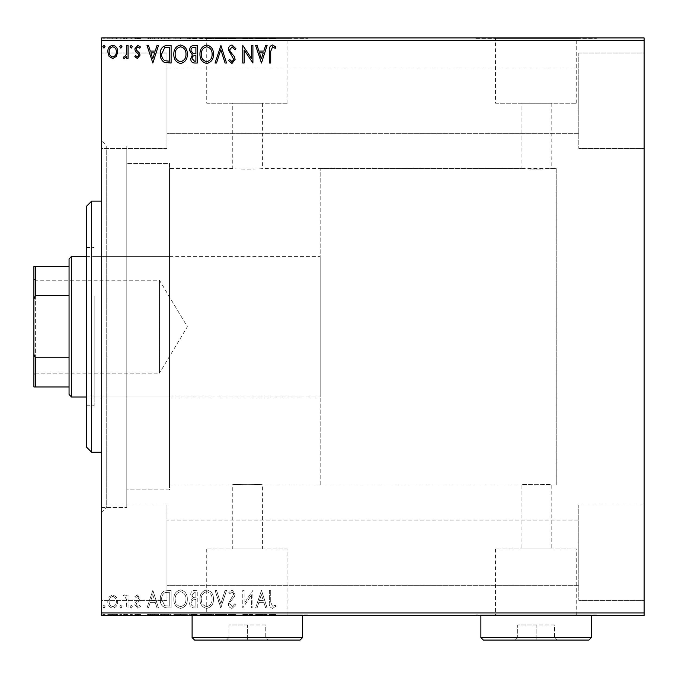 <?xml version="1.0" encoding="UTF-8"?>
<svg xmlns="http://www.w3.org/2000/svg" width="678" height="678" viewBox="0 0 678 678"><rect width="100%" height="100%" fill="white"/><g stroke="black" fill="none" stroke-linecap="round" stroke-linejoin="round"><path stroke-width="0.51" stroke-dasharray="3.39 2.54" d="M101.7 145.897L101.7 507.491L101.7 145.897L126.811 145.897L126.811 507.491L126.811 145.897L126.811 507.491L126.811 145.897L106.726 145.897L106.726 507.491L101.7 512.517L101.7 140.871L101.7 512.517M101.7 507.491L126.811 507.491L106.726 507.491L106.726 145.897L101.7 140.871M320.169 484.897L320.169 168.491L320.169 484.897L556.214 484.897L556.214 168.491L556.214 484.897L551.189 484.897L551.189 548.875L521.051 548.875L521.051 484.897C520.119 484.117 552.095 484.109 551.189 484.897C552.121 484.117 520.128 484.117 521.051 484.897L262.411 484.897C263.344 484.117 231.351 484.117 232.274 484.897C231.342 484.117 263.318 484.109 262.411 484.897L262.411 548.875L232.274 548.875L262.411 548.875M320.169 168.491L556.214 168.491L556.214 484.897L556.214 168.491L551.189 168.491C552.129 169.271 520.145 169.28 521.051 168.491L262.411 168.491C263.352 169.271 231.368 169.28 232.274 168.491L169.5 168.491L169.5 484.897L232.274 484.897L232.274 548.875M521.051 548.875L551.189 548.875M287.947 548.875L206.739 548.875L287.947 548.875L287.947 614.971L206.739 614.971L287.947 614.971M206.739 548.875L206.739 614.971M576.724 548.875L495.516 548.875L576.724 548.875L576.724 614.971L495.516 614.971L576.724 614.971M495.516 548.875L495.516 614.971M596.386 614.971L475.854 614.971L596.386 614.971L596.386 615.471L475.854 615.471L596.386 615.471M475.854 614.971L475.854 615.471M307.609 614.971L187.077 614.971L307.609 614.971L307.609 615.471L187.077 615.471L307.609 615.471M187.077 614.971L187.077 615.471M262.411 103.209L262.411 168.491C263.344 169.28 231.342 169.28 232.274 168.491L232.274 103.209L262.411 103.209L232.274 103.209M551.189 103.209L551.189 168.491C552.121 169.28 520.119 169.28 521.051 168.491L521.051 103.209L551.189 103.209L521.051 103.209M495.516 103.209L576.724 103.209L495.516 103.209L495.516 38.417L576.724 38.417L495.516 38.417M576.724 103.209L576.724 38.417M206.739 103.209L287.947 103.209L206.739 103.209L206.739 38.417L287.947 38.417L206.739 38.417M287.947 103.209L287.947 38.417M187.077 38.417L307.609 38.417L187.077 38.417L187.077 37.917L307.609 37.917L187.077 37.917M307.609 38.417L307.609 37.917M475.854 38.417L596.386 38.417L475.854 38.417L475.854 37.917L596.386 37.917L475.854 37.917M596.386 38.417L596.386 37.917M578.809 52.986L644.1 52.986L644.1 148.406L644.1 52.986L644.1 148.406L644.1 52.986L578.809 52.986L578.809 148.406L644.1 148.406L578.809 148.406L578.809 52.986M578.809 504.983L644.1 504.983L644.1 600.403L644.1 504.983L644.1 600.403L644.1 504.983L578.809 504.983L578.809 600.403L644.1 600.403L578.809 600.403L578.809 504.983M166.991 148.406L101.7 148.406L101.7 52.986L101.7 148.406L101.7 52.986L101.7 148.406L166.991 148.406L166.991 52.986L101.7 52.986L166.991 52.986L166.991 148.406M166.991 600.403L101.7 600.403L101.7 504.983L101.7 600.403L101.7 504.983L101.7 600.403L166.991 600.403L166.991 504.983L101.7 504.983L166.991 504.983L166.991 600.403M169.5 489.914L126.811 489.914L126.811 163.474L126.811 489.914L126.811 163.474L126.811 489.914L169.5 489.914L169.5 163.474L126.811 163.474L169.5 163.474L169.5 489.914M578.809 133.337L166.991 133.337L166.991 68.054L166.991 133.337L166.991 68.054L166.991 133.337L578.809 133.337L578.809 68.054L166.991 68.054L578.809 68.054L578.809 133.337M578.809 585.343L166.991 585.343L166.991 520.051L166.991 585.343L166.991 520.051L166.991 585.343L578.809 585.343L578.809 520.051L166.991 520.051L578.809 520.051L578.809 585.343M116.387 596.996L112.743 594.869L109.099 596.987L107.785 601.555C107.751 605.2 109.404 607.403 112.743 608.166C116.082 607.403 117.735 605.2 117.701 601.555L116.387 596.996L112.743 594.869L109.099 596.987L107.785 601.555C107.751 605.2 109.404 607.403 112.743 608.166C116.082 607.403 117.735 605.2 117.701 601.555L116.387 596.996M128.066 607.937L128.066 595.098L126.718 595.098L126.718 596.987L124.362 594.869L123.337 595.309L123.981 596.674L124.583 596.445L126.506 599.216L126.718 607.937L128.066 607.937L128.066 595.098L126.718 595.098L126.718 596.987L124.362 594.869L123.337 595.309L126.506 599.216L126.718 607.937L128.066 607.937M137.439 594.869L134.829 596.699L135.617 597.801L137.354 596.445L138.659 598.174L138.337 599.344L135.269 602.471L134.829 604.454L137.676 608.166L140.465 606.429L139.685 605.234L137.829 606.59L136.176 604.522L136.498 603.293L139.575 600.216L140.007 598.242L137.439 594.869L134.829 596.699L135.617 597.801L137.354 596.445L138.659 598.174L138.337 599.344L135.269 602.471L134.829 604.454L137.676 608.166L140.465 606.429L139.685 605.234L137.829 606.59L136.176 604.522L136.498 603.293L139.575 600.216L140.007 598.242L137.439 594.869M167.025 607.937L171.11 607.937L171.11 590.36L164.262 590.996C161.415 592.979 160.084 595.767 160.296 599.369C160.093 604.445 162.339 607.302 167.025 607.937L171.11 607.937L171.11 590.36L164.262 590.996C161.415 592.979 160.084 595.767 160.296 599.369C160.093 604.445 162.339 607.302 167.025 607.937M197.247 607.937L197.247 590.36L194.764 590.36C192.086 590.496 190.738 591.945 190.713 594.716L192.366 598.454L189.586 602.954C189.603 605.852 190.993 607.513 193.739 607.937L197.247 607.937L197.247 590.36L194.764 590.36C192.086 590.496 190.738 591.945 190.713 594.716L192.366 598.454L189.586 602.954C189.603 605.852 190.993 607.513 193.739 607.937L197.247 607.937M220.909 607.937L226.545 590.36L225.079 590.36L220.799 603.7L216.528 590.36L215.053 590.36L220.689 607.937L226.545 590.36L225.079 590.36L220.799 603.7L216.528 590.36L215.053 590.36L220.909 607.937M251.563 607.937L252.911 607.937L252.911 590.36L244.122 603.471L244.122 590.36L242.775 590.36L242.775 607.937L251.563 594.86L251.563 607.937L252.911 607.937L252.911 590.36L244.122 603.471L244.122 590.36L242.775 590.36L242.775 607.937L251.563 594.86L251.563 607.937M270.717 602.056L270.717 590.36L269.361 590.36L269.361 602.234C268.827 605.42 269.895 607.48 272.581 608.395L275.904 606.361L275.217 605.013L272.59 606.59L270.717 602.056L270.717 590.36L269.361 590.36L269.361 602.234C268.827 605.42 269.895 607.48 272.581 608.395L275.904 606.361L275.217 605.013L272.59 606.59L270.717 602.056M644.1 612.963L101.7 612.963L101.7 615.471L644.1 615.471L644.1 37.917L101.7 37.917L101.7 40.426L644.1 40.426M101.7 612.963L101.7 40.426M261.479 590.36L255.614 607.937L257.089 607.937L258.894 602.31L263.835 602.31L265.64 607.937L267.115 607.937L261.479 590.36L255.614 607.937L257.089 607.937L258.894 602.31L263.835 602.31L265.64 607.937L267.115 607.937L261.479 590.36M232.062 608.395L236.012 604.547L234.91 603.657L232.164 606.59L229.706 603.606L230.147 601.886L234.419 596.691L235.113 594.013L231.969 589.911L228.579 592.886L229.63 593.97L231.986 591.716L233.757 593.936L228.35 603.632C228.376 606.268 229.613 607.852 232.062 608.395L236.012 604.547L234.91 603.657L232.164 606.59L229.706 603.606L230.147 601.886L234.419 596.691L235.113 594.013L231.969 589.911L228.579 592.886L229.63 593.97L231.986 591.716L233.757 593.936L228.35 603.632C228.376 606.268 229.613 607.852 232.062 608.395M213.477 599.225C213.578 594.216 211.35 591.106 206.798 589.911C202.146 590.996 199.866 594.072 199.959 599.14C199.866 604.166 202.112 607.242 206.697 608.395C211.282 607.285 213.536 604.234 213.477 599.225C213.578 594.216 211.35 591.106 206.798 589.911C202.146 590.996 199.866 594.072 199.959 599.14C199.866 604.166 202.112 607.242 206.697 608.395C211.282 607.285 213.536 604.234 213.477 599.225M187.331 599.225C187.433 594.216 185.213 591.106 180.662 589.911C176.009 590.996 173.729 594.072 173.814 599.14C173.729 604.166 175.975 607.242 180.551 608.395C185.136 607.285 187.399 604.234 187.331 599.225C187.433 594.216 185.213 591.106 180.662 589.911C176.009 590.996 173.729 594.072 173.814 599.14C173.729 604.166 175.975 607.242 180.551 608.395C185.136 607.285 187.399 604.234 187.331 599.225M152.855 590.36L146.999 607.937L148.465 607.937L150.279 602.31L155.211 602.31L157.016 607.937L158.491 607.937L152.855 590.36L146.999 607.937L148.465 607.937L150.279 602.31L155.211 602.31L157.016 607.937L158.491 607.937L152.855 590.36M132.346 606.7L131.218 605.234L130.091 606.7L131.218 608.166L132.346 606.7L131.218 605.234L130.091 606.7L131.218 608.166L132.346 606.7M121.981 606.7L120.853 605.234L119.726 606.7L120.853 608.166L121.981 606.7L120.853 605.234L119.726 606.7L120.853 608.166L121.981 606.7M105.082 606.7L103.954 605.234L102.827 606.7L103.954 608.166L105.082 606.7L103.954 605.234L102.827 606.7L103.954 608.166L105.082 606.7M116.387 615.471L107.785 615.471L117.701 615.471L116.387 615.471L116.387 614.471L112.743 614.471L112.743 615.471L109.133 615.471L116.345 615.471L112.743 615.471L112.743 614.471L109.099 614.471L109.099 615.471L109.133 614.471L107.785 614.471L107.785 615.471M128.066 615.471L123.337 615.471L128.066 615.471L128.066 614.471L128.066 615.471M137.439 615.471L140.465 615.471L136.176 615.471L140.007 615.471L137.439 615.471L137.439 614.471L134.829 614.471L134.829 615.471L134.829 614.471L135.617 614.471L135.617 615.471M167.025 615.471L160.296 615.471L167.025 615.471L167.025 614.471L171.11 614.471L171.11 615.471L171.11 614.471L164.262 614.471L164.262 615.471M197.247 615.471L189.586 615.471L197.247 615.471L197.247 614.471L197.247 615.471M220.909 615.471L215.053 615.471L220.909 615.471L220.909 614.471L226.545 614.471L226.545 615.471M252.631 614.471L242.775 614.471L251.563 614.471L251.563 615.471L242.775 615.471L251.563 615.471L251.563 614.471L252.911 614.471L252.631 615.471M270.717 615.471L275.904 615.471L270.717 615.471L270.717 614.471L270.717 615.471M261.479 615.471L255.614 615.471L267.115 615.471L261.479 615.471L261.479 614.471L261.25 615.471M232.062 615.471L236.012 615.471L228.35 615.471L232.062 615.471L232.062 614.471L236.012 614.471L236.012 615.471M213.477 615.471L199.959 615.471L213.477 615.471L213.477 614.471L206.798 614.471L206.798 615.471M187.331 615.471L173.814 615.471L187.331 615.471L187.331 614.471L180.662 614.471L180.662 615.471M152.855 615.471L146.999 615.471L158.491 615.471L152.855 615.471L152.855 614.471L152.626 615.471M132.346 615.471L130.091 615.471L132.346 615.471L132.346 614.471L131.218 614.471L131.218 615.471L131.218 614.471L130.091 614.471L130.091 615.471M121.981 615.471L119.726 615.471L121.981 615.471L121.981 614.471L120.853 614.471L120.853 615.471L120.853 614.471L119.726 614.471L119.726 615.471M105.082 615.471L102.827 615.471L105.082 615.471L105.082 614.471L103.954 614.471L103.954 615.471L103.954 614.471L102.827 614.471L102.827 615.471M116.387 37.917L107.785 37.917L117.701 37.917L116.387 37.917L116.387 38.926L112.743 38.926L112.743 37.917L109.133 37.917L116.345 37.917L112.743 37.917L112.743 38.926L109.099 38.926L109.099 37.917L109.133 38.926L107.785 38.926L107.785 37.917M128.066 37.917L123.337 37.917L128.066 37.917L128.066 38.926L128.066 37.917M137.439 37.917L140.465 37.917L136.176 37.917L140.007 37.917L137.439 37.917L137.439 38.926L134.829 38.926L134.829 37.917L134.829 38.926L135.617 38.926L135.617 37.917M167.025 37.917L160.296 37.917L167.025 37.917L167.025 38.926L171.11 38.926L171.11 37.917L171.11 38.926L164.262 38.926L164.262 37.917M197.247 37.917L189.586 37.917L197.247 37.917L197.247 38.926L197.247 37.917M220.909 37.917L215.053 37.917L220.909 37.917L220.909 38.926L226.545 38.926L226.545 37.917M252.631 38.926L242.775 38.926L251.563 38.926L251.563 37.917L242.775 37.917L251.563 37.917L251.563 38.926L252.911 38.926L252.631 37.917M270.717 37.917L275.904 37.917L270.717 37.917L270.717 38.926L270.717 37.917M261.479 37.917L255.614 37.917L267.115 37.917L261.479 37.917L261.479 38.926L261.25 37.917M232.062 37.917L236.012 37.917L228.35 37.917L232.062 37.917L232.062 38.926L236.012 38.926L236.012 37.917M213.477 37.917L199.959 37.917L213.477 37.917L213.477 38.926L206.798 38.926L206.798 37.917M187.331 37.917L173.814 37.917L187.331 37.917L187.331 38.926L180.662 38.926L180.662 37.917M152.855 37.917L146.999 37.917L158.491 37.917L152.855 37.917L152.855 38.926L152.626 37.917M132.346 37.917L130.091 37.917L132.346 37.917L132.346 38.926L131.218 38.926L131.218 37.917L131.218 38.926L130.091 38.926L130.091 37.917M121.981 37.917L119.726 37.917L121.981 37.917L121.981 38.926L120.853 38.926L120.853 37.917L120.853 38.926L119.726 38.926L119.726 37.917M105.082 37.917L102.827 37.917L105.082 37.917L105.082 38.926L103.954 38.926L103.954 37.917L103.954 38.926L102.827 38.926L102.827 37.917M169.5 484.897L169.5 168.491M269.361 38.926L272.581 38.926L269.361 38.926L269.361 37.917M275.904 38.926L272.59 38.926L272.581 37.917L272.59 38.926L275.904 38.926L275.904 37.917M275.217 38.926L275.217 37.917M273.48 38.926L273.48 37.917M261.25 38.926L255.614 38.926L255.614 37.917M255.614 38.926L257.089 38.926L257.089 37.917M257.089 38.926L258.894 38.926L258.894 37.917M258.894 38.926L263.835 38.926L263.835 37.917M263.835 38.926L265.64 38.926L265.64 37.917M265.64 38.926L267.115 38.926L267.115 37.917M267.115 38.926L261.479 38.926M259.471 38.926L263.259 38.926L259.471 38.926L259.471 37.917L263.259 37.917L259.471 37.917M261.369 38.926L261.369 37.917M263.259 38.926L263.259 37.917M244.122 38.926L244.122 37.917L244.122 38.926M242.775 38.926L242.775 37.917L242.775 38.926M243.08 38.926L243.08 37.917M236.012 38.926L234.91 38.926L234.91 37.917M234.91 38.926L232.164 38.926L232.164 37.917M232.164 38.926L229.706 38.926L229.706 37.917M229.706 38.926L230.147 37.917M230.147 38.926L234.419 38.926L234.419 37.917M234.419 38.926L235.113 38.926L235.113 37.917M235.113 38.926L231.969 38.926L231.969 37.917M231.969 38.926L228.579 38.926L228.579 37.917M228.579 38.926L229.63 38.926L229.63 37.917M229.63 38.926L231.986 38.926L231.986 37.917M231.986 38.926L233.757 38.926L233.757 37.917M233.757 38.926L232.944 38.926L232.944 37.917M232.944 38.926L231.274 38.926L231.274 37.917M231.274 38.926L228.35 38.926L228.35 37.917M228.35 38.926L232.062 38.926M226.545 38.926L225.079 38.926L225.079 37.917M225.079 38.926L220.799 38.926L220.799 37.917M220.799 38.926L216.528 38.926L216.528 37.917M216.528 38.926L215.053 38.926L215.053 37.917M215.053 38.926L220.689 38.926L220.689 37.917M206.798 38.926L199.959 38.926L199.959 37.917M199.959 38.926L206.697 38.926L206.697 37.917M206.697 38.926L213.477 38.926M206.739 38.926L201.307 38.926L212.121 38.926L206.739 38.926L206.739 37.917L201.307 37.917L212.121 37.917L206.739 37.917L206.739 38.926M201.307 38.926L201.307 37.917M212.121 38.926L212.121 37.917M190.713 38.926L197.247 38.926L190.713 38.926L190.713 37.917M192.366 38.926L192.366 37.917M189.586 38.926L189.586 37.917M193.739 38.926L193.739 37.917M193.061 38.926L195.9 38.926L190.942 38.926L193.061 38.926L193.061 37.917L195.213 37.917L192.069 37.917L195.9 37.917L193.061 37.917M192.069 38.926L195.9 38.926L192.069 38.926L192.069 37.917M194.501 38.926L194.501 37.917M195.9 38.926L195.9 37.917L195.9 38.926M195.205 38.926L195.205 37.917L195.213 38.926M190.942 38.926L190.942 37.917M194.357 38.926L194.357 37.917M180.662 38.926L173.814 38.926L173.814 37.917M173.814 38.926L180.551 38.926L180.551 37.917M180.551 38.926L187.331 38.926M180.602 38.926L175.17 38.926L185.984 38.926L180.602 38.926L180.602 37.917L175.17 37.917L185.984 37.917L180.602 37.917L180.602 38.926M175.17 38.926L175.17 37.917M185.984 38.926L185.984 37.917M164.262 38.926L160.296 38.926L160.296 37.917M160.296 38.926L167.025 38.926M168.873 38.926L161.644 38.926L168.873 38.926L168.873 37.917L169.754 37.917L161.644 37.917L168.873 37.917M169.754 38.926L169.754 37.917L169.754 38.926M164.983 38.926L164.983 37.917M161.644 38.926L161.644 37.917M164.686 38.926L164.686 37.917M152.626 38.926L146.999 38.926L146.999 37.917M146.999 38.926L148.465 38.926L148.465 37.917M148.465 38.926L150.279 38.926L150.279 37.917M150.279 38.926L155.211 38.926L155.211 37.917M155.211 38.926L157.016 38.926L157.016 37.917M157.016 38.926L158.491 38.926L158.491 37.917M158.491 38.926L152.855 38.926M150.855 38.926L154.635 38.926L150.855 38.926L150.855 37.917L154.635 37.917L150.855 37.917M152.745 38.926L152.745 37.917M154.635 38.926L154.635 37.917M135.617 38.926L137.354 38.926L137.354 37.917M137.354 38.926L138.659 38.926L138.659 37.917M138.659 38.926L138.337 37.917M138.337 38.926L135.269 38.926L135.269 37.917M135.269 38.926L137.676 38.926L137.676 37.917M137.676 38.926L140.465 38.926L140.465 37.917M140.465 38.926L139.685 38.926L139.685 37.917M139.685 38.926L137.829 38.926L137.829 37.917M137.829 38.926L136.176 38.926L136.176 37.917M136.176 38.926L136.498 37.917M136.498 38.926L137.939 38.926L137.939 37.917M137.939 38.926L139.575 38.926L139.575 37.917M139.575 38.926L140.007 37.917M140.007 38.926L137.439 38.926M130.091 38.926L132.346 38.926M124.362 38.926L128.066 38.926L126.718 38.926L126.718 37.917L126.718 38.926L124.362 38.926L124.362 37.917M123.337 38.926L123.337 37.917M123.981 38.926L123.981 37.917M124.583 38.926L124.583 37.917M126.506 38.926L126.506 37.917M126.718 38.926L126.718 37.917M119.726 38.926L121.981 38.926M107.785 38.926L117.701 38.926L117.701 37.917M117.701 38.926L116.387 38.926M112.743 38.926L109.133 38.926L116.345 38.926L112.743 38.926L112.743 37.917L112.743 38.926M116.345 38.926L116.345 37.917M102.827 38.926L105.082 38.926M269.361 614.471L272.581 614.471L269.361 614.471L269.361 615.471M275.904 614.471L272.59 614.471L272.581 615.471L272.59 614.471L275.904 614.471L275.904 615.471M275.217 614.471L275.217 615.471M273.48 614.471L273.48 615.471M261.25 614.471L255.614 614.471L255.614 615.471M255.614 614.471L257.089 614.471L257.089 615.471M257.089 614.471L258.894 614.471L258.894 615.471M258.894 614.471L263.835 614.471L263.835 615.471M263.835 614.471L265.64 614.471L265.64 615.471M265.64 614.471L267.115 614.471L267.115 615.471M267.115 614.471L261.479 614.471M259.471 614.471L263.259 614.471L259.471 614.471L259.471 615.471L263.259 615.471L259.471 615.471M261.369 614.471L261.369 615.471M263.259 614.471L263.259 615.471M244.122 614.471L244.122 615.471L244.122 614.471M242.775 614.471L242.775 615.471L242.775 614.471M243.08 614.471L243.08 615.471M236.012 614.471L234.91 614.471L234.91 615.471M234.91 614.471L232.164 614.471L232.164 615.471M232.164 614.471L229.706 614.471L229.706 615.471M229.706 614.471L230.147 615.471M230.147 614.471L234.419 614.471L234.419 615.471M234.419 614.471L235.113 614.471L235.113 615.471M235.113 614.471L231.969 614.471L231.969 615.471M231.969 614.471L228.579 614.471L228.579 615.471M228.579 614.471L229.63 614.471L229.63 615.471M229.63 614.471L231.986 614.471L231.986 615.471M231.986 614.471L233.757 614.471L233.757 615.471M233.757 614.471L232.944 614.471L232.944 615.471M232.944 614.471L231.274 614.471L231.274 615.471M231.274 614.471L228.35 614.471L228.35 615.471M228.35 614.471L232.062 614.471M226.545 614.471L225.079 614.471L225.079 615.471M225.079 614.471L220.799 614.471L220.799 615.471M220.799 614.471L216.528 614.471L216.528 615.471M216.528 614.471L215.053 614.471L215.053 615.471M215.053 614.471L220.689 614.471L220.689 615.471M206.798 614.471L199.959 614.471L199.959 615.471M199.959 614.471L206.697 614.471L206.697 615.471M206.697 614.471L213.477 614.471M206.739 614.471L201.307 614.471L212.121 614.471L206.739 614.471L206.739 615.471L201.307 615.471L212.121 615.471L206.739 615.471L206.739 614.471M201.307 614.471L201.307 615.471M212.121 614.471L212.121 615.471M190.713 614.471L197.247 614.471L190.713 614.471L190.713 615.471M192.366 614.471L192.366 615.471M189.586 614.471L189.586 615.471M193.739 614.471L193.739 615.471M193.061 614.471L195.9 614.471L190.942 614.471L193.061 614.471L193.061 615.471L195.213 615.471L192.069 615.471L195.9 615.471L193.061 615.471M192.069 614.471L195.9 614.471L192.069 614.471L192.069 615.471L192.103 614.971L302.591 614.971L192.103 614.971M194.501 614.471L194.501 615.471M195.9 614.471L195.9 615.471L195.9 614.471M195.205 614.471L195.205 615.471L195.213 614.471M190.942 614.471L190.942 615.471M194.357 614.471L194.357 615.471M180.662 614.471L173.814 614.471L173.814 615.471M173.814 614.471L180.551 614.471L180.551 615.471M180.551 614.471L187.331 614.471M180.602 614.471L175.17 614.471L185.984 614.471L180.602 614.471L180.602 615.471L175.17 615.471L185.984 615.471L180.602 615.471L180.602 614.471M175.17 614.471L175.17 615.471M185.984 614.471L185.984 615.471M164.262 614.471L160.296 614.471L160.296 615.471M160.296 614.471L167.025 614.471M168.873 614.471L161.644 614.471L168.873 614.471L168.873 615.471L169.754 615.471L161.644 615.471L168.873 615.471M169.754 614.471L169.754 615.471L169.754 614.471M164.983 614.471L164.983 615.471M161.644 614.471L161.644 615.471M164.686 614.471L164.686 615.471M152.626 614.471L146.999 614.471L146.999 615.471M146.999 614.471L148.465 614.471L148.465 615.471M148.465 614.471L150.279 614.471L150.279 615.471M150.279 614.471L155.211 614.471L155.211 615.471M155.211 614.471L157.016 614.471L157.016 615.471M157.016 614.471L158.491 614.471L158.491 615.471M158.491 614.471L152.855 614.471M150.855 614.471L154.635 614.471L150.855 614.471L150.855 615.471L154.635 615.471L150.855 615.471M152.745 614.471L152.745 615.471M154.635 614.471L154.635 615.471M135.617 614.471L137.354 614.471L137.354 615.471M137.354 614.471L138.659 614.471L138.659 615.471M138.659 614.471L138.337 615.471M138.337 614.471L135.269 614.471L135.269 615.471M135.269 614.471L137.676 614.471L137.676 615.471M137.676 614.471L140.465 614.471L140.465 615.471M140.465 614.471L139.685 614.471L139.685 615.471M139.685 614.471L137.829 614.471L137.829 615.471M137.829 614.471L136.176 614.471L136.176 615.471M136.176 614.471L136.498 615.471M136.498 614.471L137.939 614.471L137.939 615.471M137.939 614.471L139.575 614.471L139.575 615.471M139.575 614.471L140.007 615.471M140.007 614.471L137.439 614.471M130.091 614.471L132.346 614.471M124.362 614.471L128.066 614.471L126.718 614.471L126.718 615.471L126.718 614.471L124.362 614.471L124.362 615.471M123.337 614.471L123.337 615.471M123.981 614.471L123.981 615.471M124.583 614.471L124.583 615.471M126.506 614.471L126.506 615.471M126.718 614.471L126.718 615.471M119.726 614.471L121.981 614.471M107.785 614.471L117.701 614.471L117.701 615.471M117.701 614.471L116.387 614.471M112.743 614.471L109.133 614.471L116.345 614.471L112.743 614.471L112.743 615.471L112.743 614.471M116.345 614.471L116.345 615.471M102.827 614.471L105.082 614.471M270.717 51.333L270.717 63.029L269.361 63.029L269.361 51.155C268.827 47.969 269.895 45.918 272.581 45.002L275.904 47.028L275.217 48.384L272.59 46.807L270.717 51.333M261.479 63.029L255.614 45.451L257.089 45.451L258.894 51.087L263.835 51.087L265.64 45.451L267.115 45.451L261.479 63.029M259.471 52.884L261.369 58.791L263.259 52.884L259.471 52.884M251.563 45.451L252.911 45.451L252.911 63.029L244.122 49.918L244.122 63.029L242.775 63.029L242.775 45.451L251.563 58.528L251.563 45.451M232.062 45.002L236.012 48.841L234.91 49.731L232.164 46.807L229.706 49.782L230.147 51.511L234.419 56.698L235.113 59.376L231.969 63.478L228.579 60.503L229.63 59.427L231.986 61.673L233.757 59.452L228.35 49.757C228.376 47.121 229.613 45.536 232.062 45.002M220.909 45.451L226.545 63.029L225.079 63.029L220.799 49.697L216.528 63.029L215.053 63.029L220.909 45.451M213.477 54.164C213.578 59.181 211.35 62.283 206.798 63.478C202.146 62.393 199.866 59.317 199.959 54.248C199.866 49.231 202.112 46.146 206.697 45.002C211.282 46.104 213.536 49.155 213.477 54.164M206.739 46.807C203.036 47.714 201.222 50.197 201.307 54.248C201.239 58.274 203.053 60.749 206.739 61.673C210.409 60.706 212.206 58.198 212.121 54.172C212.189 50.172 210.392 47.714 206.739 46.807M197.247 45.451L197.247 63.029L194.764 63.029C192.086 62.893 190.738 61.444 190.713 58.672L192.366 54.935L189.586 50.443C189.603 47.536 190.993 45.875 193.739 45.451L197.247 45.451M193.061 53.579L195.9 53.791L195.9 47.257L194.357 47.257C192.205 47.223 191.069 48.282 190.942 50.443L193.061 53.579M192.069 58.639L194.501 61.223L195.9 61.223L195.9 55.596L195.205 55.596C193.188 55.579 192.137 56.596 192.069 58.639M187.331 54.164C187.433 59.181 185.213 62.283 180.662 63.478C176.009 62.393 173.729 59.317 173.814 54.248C173.729 49.231 175.975 46.146 180.551 45.002C185.136 46.104 187.399 49.155 187.331 54.164M180.602 46.807C176.89 47.714 175.077 50.197 175.17 54.248C175.102 58.274 176.907 60.749 180.602 61.673C184.272 60.706 186.069 58.198 185.984 54.172C186.052 50.172 184.255 47.714 180.602 46.807M167.025 45.451L171.11 45.451L171.11 63.029L164.262 62.393C161.415 60.418 160.084 57.622 160.296 54.02C160.093 48.943 162.339 46.087 167.025 45.451M168.873 61.223L169.754 61.223L169.754 47.257L164.686 47.697L161.644 54.02C161.474 56.977 162.584 59.215 164.983 60.732L168.873 61.223M152.855 63.029L146.999 45.451L148.465 45.451L150.279 51.087L155.211 51.087L157.016 45.451L158.491 45.451L152.855 63.029M150.855 52.884L152.745 58.791L154.635 52.884L150.855 52.884M137.439 58.52L134.829 56.698L135.617 55.596L137.354 56.944L138.659 55.215L138.337 54.054L135.269 50.926L134.829 48.935L137.676 45.223L140.465 46.968L139.685 48.155L137.829 46.807L136.176 48.867L136.498 50.096L139.575 53.172L140.007 55.155L137.439 58.52M132.346 46.689L131.218 48.155L130.091 46.689L131.218 45.223L132.346 46.689M128.066 45.451L128.066 58.3L126.718 58.3L126.718 56.41L124.362 58.52L123.337 58.079L123.981 56.715L124.583 56.944L126.506 54.181L126.718 45.451L128.066 45.451M121.981 46.689L120.853 48.155L119.726 46.689L120.853 45.223L121.981 46.689M116.387 56.393L112.743 58.52L109.099 56.41L107.785 51.842C107.751 48.197 109.404 45.994 112.743 45.223C116.082 45.985 117.735 48.189 117.701 51.842L116.387 56.393M112.743 46.807C110.277 47.435 109.073 49.104 109.133 51.825C109.082 54.554 110.285 56.257 112.743 56.944C115.209 56.266 116.404 54.554 116.345 51.825C116.413 49.113 115.209 47.435 112.743 46.807M105.082 46.689L103.954 48.155L102.827 46.689L103.954 45.223L105.082 46.689M259.471 600.505L261.369 594.598L263.259 600.505L259.471 600.505L261.369 594.598L263.259 600.505L259.471 600.505M206.739 606.59C203.036 605.674 201.222 603.2 201.307 599.14C201.239 595.115 203.053 592.64 206.739 591.716C210.409 592.691 212.206 595.191 212.121 599.225C212.189 603.225 210.392 605.674 206.739 606.59C203.036 605.674 201.222 603.2 201.307 599.14C201.239 595.115 203.053 592.64 206.739 591.716C210.409 592.691 212.206 595.191 212.121 599.225C212.189 603.225 210.392 605.674 206.739 606.59M193.061 599.81L195.9 599.598L195.9 606.14L194.357 606.14C192.205 606.166 191.069 605.107 190.942 602.954L193.061 599.81L195.9 599.598L195.9 606.14L194.357 606.14C192.205 606.166 191.069 605.107 190.942 602.954L193.061 599.81M192.069 594.75L194.501 592.165L195.9 592.165L195.9 597.801L195.205 597.801C193.188 597.81 192.137 596.801 192.069 594.75L194.501 592.165L195.9 592.165L195.9 597.801L195.205 597.801C193.188 597.81 192.137 596.801 192.069 594.75M180.602 606.59C176.89 605.674 175.077 603.2 175.17 599.14C175.102 595.115 176.907 592.64 180.602 591.716C184.272 592.691 186.069 595.191 185.984 599.225C186.052 603.225 184.255 605.674 180.602 606.59C176.89 605.674 175.077 603.2 175.17 599.14C175.102 595.115 176.907 592.64 180.602 591.716C184.272 592.691 186.069 595.191 185.984 599.225C186.052 603.225 184.255 605.674 180.602 606.59M168.873 592.165L169.754 592.165L169.754 606.14L164.686 605.691L161.644 599.369C161.474 596.411 162.584 594.174 164.983 592.657L169.754 592.165L169.754 606.14L164.686 605.691L161.644 599.369C161.474 596.411 162.584 594.174 164.983 592.657L168.873 592.165M150.855 600.505L152.745 594.598L154.635 600.505L150.855 600.505L152.745 594.598L154.635 600.505L150.855 600.505M112.743 606.59C110.277 605.954 109.073 604.284 109.133 601.564C109.082 598.835 110.285 597.132 112.743 596.445C115.209 597.132 116.404 598.835 116.345 601.564C116.413 604.284 115.209 605.954 112.743 606.59C110.277 605.954 109.073 604.284 109.133 601.564C109.082 598.835 110.285 597.132 112.743 596.445C115.209 597.132 116.404 598.835 116.345 601.564C116.413 604.284 115.209 605.954 112.743 606.59M86.631 206.163L86.631 447.226M91.657 452.251L91.657 201.137M94.166 299.846L94.166 397.003L94.166 299.846M169.5 299.846L169.5 397.003L169.5 299.846M94.166 296.489L94.166 405.791L94.166 296.489M86.631 356.899L86.631 247.597L86.631 356.899M101.7 374.637L101.7 201.137L101.7 374.637M33.9 278.734L35.409 280.243L35.409 373.154L159.457 373.154L159.457 280.243L159.457 373.154L187.365 326.694L159.457 280.243L35.409 280.243L35.409 373.154L33.9 374.654L33.9 278.734L33.9 374.654M86.631 397.003L320.169 397.003L320.169 256.386L320.169 397.003M86.631 256.386L320.169 256.386M69.054 258.894L69.054 394.494M71.563 397.003L71.563 256.386M33.9 386.96L35.409 386.96L35.409 357.755L33.9 354.314L33.9 386.96M69.054 386.96L35.409 386.96M69.054 266.429L33.9 266.429L33.9 354.314M69.054 357.755L35.409 357.755M33.9 299.074L35.409 295.633L35.409 266.429M69.054 295.633L35.409 295.633M302.591 615.471L302.591 614.971M302.591 637.574L192.103 637.574M226.418 640.083L268.268 640.083L226.418 640.083L228.927 637.574L265.759 637.574L228.927 637.574L228.927 625.014L247.343 625.014L247.343 640.083L247.343 625.014L265.759 625.014L265.759 637.574L268.268 640.083L265.759 637.574L265.759 625.014L228.927 625.014L228.927 637.574L226.418 640.083M194.611 640.083L300.074 640.083M591.369 615.471L591.369 614.971L480.88 614.971L591.369 614.971M480.88 615.471L480.88 614.971M591.369 637.574L480.88 637.574M515.195 640.083L557.045 640.083L515.195 640.083L517.704 637.574L554.536 637.574L517.704 637.574L517.704 625.014L536.12 625.014L536.12 640.083L536.12 625.014L554.536 625.014L554.536 637.574L557.045 640.083L554.536 637.574L554.536 625.014L517.704 625.014L517.704 637.574L515.195 640.083M483.389 640.083L588.851 640.083M232.385 38.926L232.385 37.917M194.764 38.926L194.764 37.917M168.449 38.926L168.449 37.917M168.305 38.926L168.305 37.917M136.981 38.926L136.981 37.917M232.385 614.471L232.385 615.471M194.764 614.471L194.764 615.471M168.449 614.471L168.449 615.471M168.305 614.471L168.305 615.471M136.981 614.471L136.981 615.471M169.5 397.003L94.166 397.003M86.631 405.791L94.166 405.791M86.631 247.597L94.166 247.597M169.5 256.386L94.166 256.386"/><path stroke-width="1.02" d="M116.387 56.393L112.743 58.52L109.099 56.41L107.785 51.842C107.751 48.197 109.404 45.994 112.743 45.223C116.082 45.985 117.735 48.189 117.701 51.842L116.387 56.393M128.066 45.451L128.066 58.3L126.718 58.3L126.718 56.41L124.362 58.52L123.337 58.079L123.981 56.715L124.583 56.944L126.506 54.181L126.718 45.451L128.066 45.451M137.439 58.52L134.829 56.698L135.617 55.596L137.354 56.944L138.659 55.215L138.337 54.054L135.269 50.926L134.829 48.935L137.676 45.223L140.465 46.968L139.685 48.155L137.829 46.807L136.176 48.867L136.498 50.096L139.575 53.172L140.007 55.155L137.439 58.52M167.025 45.451L171.11 45.451L171.11 63.029L164.262 62.393C161.415 60.418 160.084 57.622 160.296 54.02C160.093 48.943 162.339 46.087 167.025 45.451M197.247 45.451L197.247 63.029L194.764 63.029C192.086 62.893 190.738 61.444 190.713 58.672L192.366 54.935L189.586 50.443C189.603 47.536 190.993 45.875 193.739 45.451L197.247 45.451M220.909 45.451L226.545 63.029L225.079 63.029L220.799 49.697L216.528 63.029L215.053 63.029L220.909 45.451M251.563 45.451L252.911 45.451L252.911 63.029L244.122 49.918L244.122 63.029L242.775 63.029L242.775 45.451L251.563 58.528L251.563 45.451M270.717 51.333L270.717 63.029L269.361 63.029L269.361 51.155C268.827 47.969 269.895 45.918 272.581 45.002L275.904 47.028L275.217 48.384L272.59 46.807L270.717 51.333M101.7 40.426L101.7 37.917L644.1 37.917L644.1 40.426L101.7 40.426L101.7 612.963L644.1 612.963L644.1 615.471L101.7 615.471L101.7 612.963M644.1 40.426L644.1 612.963M261.479 63.029L255.614 45.451L257.089 45.451L258.894 51.087L263.835 51.087L265.64 45.451L267.115 45.451L261.479 63.029M232.062 45.002L236.012 48.841L234.91 49.731L232.164 46.807L229.706 49.782L230.147 51.511L234.419 56.698L235.113 59.376L231.969 63.478L228.579 60.503L229.63 59.427L231.986 61.673L233.757 59.452L228.35 49.757C228.376 47.121 229.613 45.536 232.062 45.002M213.477 54.164C213.578 59.181 211.35 62.283 206.798 63.478C202.146 62.393 199.866 59.317 199.959 54.248C199.866 49.231 202.112 46.146 206.697 45.002C211.282 46.104 213.536 49.155 213.477 54.164M187.331 54.164C187.433 59.181 185.213 62.283 180.662 63.478C176.009 62.393 173.729 59.317 173.814 54.248C173.729 49.231 175.975 46.146 180.551 45.002C185.136 46.104 187.399 49.155 187.331 54.164M152.855 63.029L146.999 45.451L148.465 45.451L150.279 51.087L155.211 51.087L157.016 45.451L158.491 45.451L152.855 63.029M132.346 46.689L131.218 48.155L130.091 46.689L131.218 45.223L132.346 46.689M121.981 46.689L120.853 48.155L119.726 46.689L120.853 45.223L121.981 46.689M105.082 46.689L103.954 48.155L102.827 46.689L103.954 45.223L105.082 46.689M259.471 52.884L261.369 58.791L263.259 52.884L259.471 52.884M201.307 54.248C201.239 58.274 203.053 60.749 206.739 61.673C210.409 60.706 212.206 58.198 212.121 54.172C212.189 50.172 210.392 47.714 206.739 46.807C203.036 47.714 201.222 50.197 201.307 54.248M194.501 61.223L195.9 61.223L195.9 55.596L195.205 55.596C193.188 55.579 192.137 56.596 192.069 58.639L194.501 61.223M195.213 53.791L195.9 53.791L195.9 47.257L194.357 47.257C192.205 47.223 191.069 48.282 190.942 50.443L193.061 53.579L195.213 53.791M175.17 54.248C175.102 58.274 176.907 60.749 180.602 61.673C184.272 60.706 186.069 58.198 185.984 54.172C186.052 50.172 184.255 47.714 180.602 46.807C176.89 47.714 175.077 50.197 175.17 54.248M169.754 61.223L169.754 47.257L164.686 47.697L161.644 54.02C161.474 56.977 162.584 59.215 164.983 60.732L169.754 61.223M150.855 52.884L152.745 58.791L154.635 52.884L150.855 52.884M109.133 51.825C109.082 54.554 110.285 56.257 112.743 56.944C115.209 56.266 116.404 54.554 116.345 51.825C116.413 49.113 115.209 47.435 112.743 46.807C110.277 47.435 109.073 49.104 109.133 51.825M91.657 452.251L86.631 447.226L86.631 206.163L91.657 201.137L91.657 452.251L101.7 452.251M71.563 397.003L69.054 394.494L69.054 258.894L71.563 256.386L71.563 397.003L86.631 397.003M71.563 256.386L86.631 256.386M69.054 386.96L33.9 386.96L33.9 266.429L35.409 266.429L35.409 295.633L33.9 299.074M33.9 354.314L35.409 357.755L35.409 386.96M69.054 357.755L35.409 357.755M69.054 295.633L35.409 295.633M69.054 266.429L35.409 266.429M302.591 637.574L300.074 640.083L194.611 640.083L192.103 637.574L302.591 637.574L302.591 615.471M192.103 637.574L192.103 615.471M591.369 637.574L588.851 640.083L483.389 640.083L480.88 637.574L591.369 637.574L591.369 615.471M480.88 637.574L480.88 615.471M91.657 201.137L101.7 201.137"/></g></svg>
